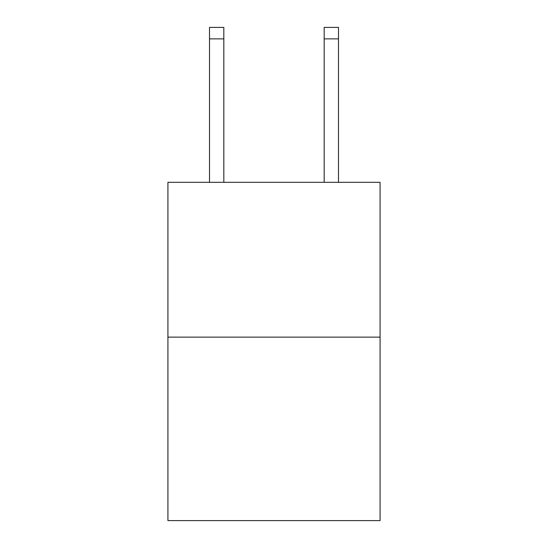 <?xml version="1.0" encoding="UTF-8"?>
<svg xmlns="http://www.w3.org/2000/svg" width="548" height="548" viewBox="0 0 548 548"><rect width="100%" height="100%" fill="white"/><g stroke="black" fill="none" stroke-linecap="round" stroke-linejoin="round"><path stroke-width="0.82" d="M380.072 337.13L380.072 182.32L167.928 182.32L167.928 520.6L380.072 520.6L380.072 337.13L167.928 337.13M324.169 182.32L324.169 27.4L338.5 27.4L338.5 182.32M324.169 27.4L338.5 27.4M223.831 182.32L223.831 38.867L209.5 38.867L209.5 27.4L223.831 27.4L223.831 38.867M209.5 182.32L209.5 38.867M324.169 38.867L338.5 38.867"/></g></svg>
